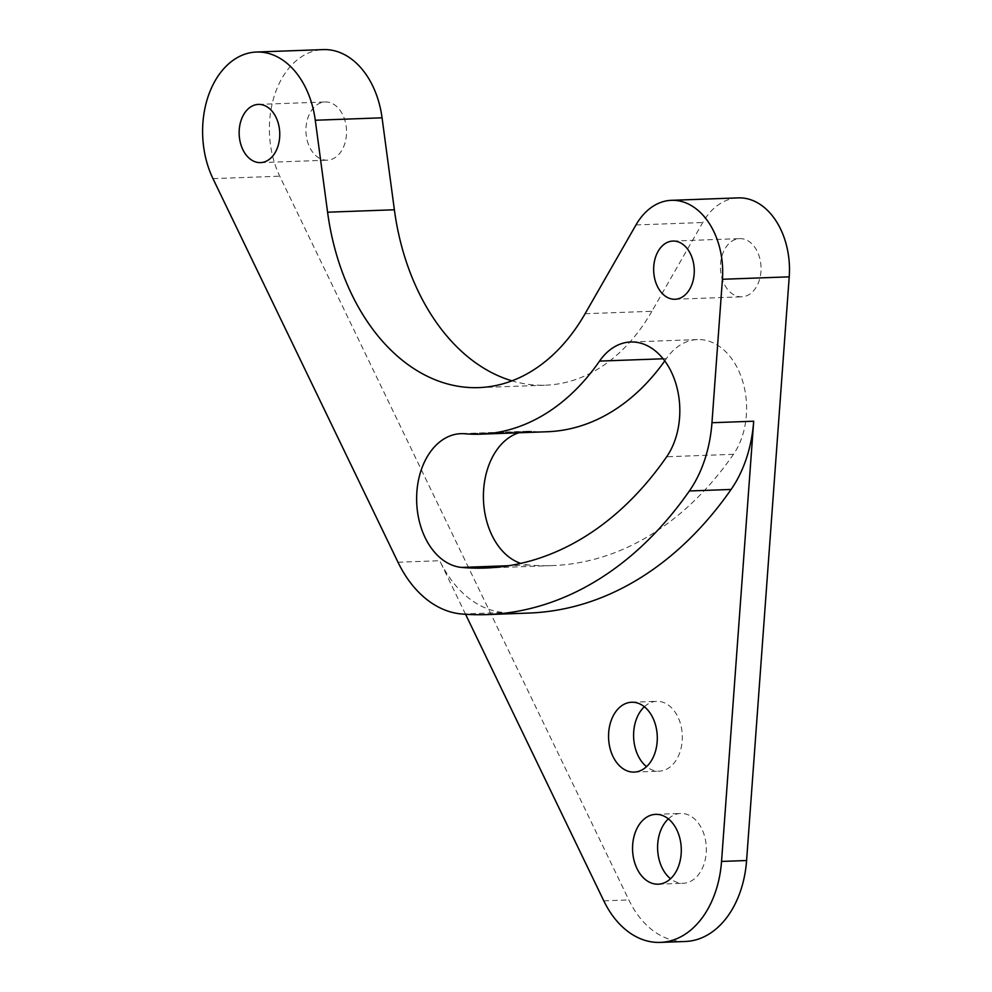 <?xml version="1.0" encoding="UTF-8"?>
<svg xmlns="http://www.w3.org/2000/svg" width="992" height="992" viewBox="0 0 992 992"><rect width="100%" height="100%" fill="white"/><g stroke="black" fill="none" stroke-linecap="round" stroke-linejoin="round"><path stroke-width="0.74" stroke-dasharray="4.96 3.72" d="M585.094 313.72L651.88 311.29L702.758 222.518A69.886 48.695 87.9 0 1 738.209 197.879M685.36 941.482A93.186 64.926 87.9 0 1 628.841 899.942L279.756 176.204A81.53 56.817 87.9 0 1 275.106 93.496A81.53 56.817 87.9 0 1 323.268 49.6M651.88 311.29A209.659 146.097 87.9 0 1 545.563 385.181A209.659 146.097 87.9 0 1 511.959 380.841M308.599 144.82A29.115 20.286 87.9 0 1 325.178 101.978A29.115 20.286 87.9 0 1 343.877 117.341A29.115 20.286 87.9 0 1 327.298 160.183A29.115 20.286 87.9 0 1 308.599 144.82M723.106 281.455A29.115 20.286 87.9 0 1 739.685 238.626A29.115 20.286 87.9 0 1 758.384 253.989A29.115 20.286 87.9 0 1 741.805 296.819A29.115 20.286 87.9 0 1 723.106 281.455M668.36 818.884A34.943 24.354 87.9 0 1 680.698 813.452A34.943 24.354 87.9 0 1 703.13 831.891A34.943 24.354 87.9 0 1 683.24 883.289A34.943 24.354 87.9 0 1 670.542 878.763M644.354 706.763A34.943 24.354 87.9 0 1 656.692 701.332A34.943 24.354 87.9 0 1 679.123 719.77A34.943 24.354 87.9 0 1 659.234 771.168A34.943 24.354 87.9 0 1 646.524 766.642M465.57 614.284L439.741 560.716A116.473 81.158 87.9 0 0 503.688 612.498A436.79 304.37 -92.1 0 0 528.786 613.068M664.764 360.914A256.246 178.56 87.9 0 0 666.339 358.658A66.972 46.674 87.9 0 1 697.463 339.562A66.972 46.674 87.9 0 1 742.413 380.407A66.972 46.674 87.9 0 1 733.472 454.311A390.191 271.895 87.9 0 1 552.135 565.601A390.191 271.895 87.9 0 1 528.488 564.981A66.972 46.674 87.9 0 1 520.788 563.382M547.249 431.743A256.246 178.56 87.9 0 1 531.724 431.334L464.938 433.764M518.853 432.772A66.972 46.674 87.9 0 1 527.67 431.235A66.972 46.674 87.9 0 1 531.724 431.334M635.971 224.948L702.758 222.518M212.97 178.634L279.756 176.204M603.793 900.86L628.841 899.942M397.99 562.241L439.741 560.716M461.95 614.023L503.688 612.498M666.339 358.658L663.115 358.782M528.488 564.981L508.871 565.7M733.472 454.311L666.686 456.754M478.764 387.612L545.563 385.181M258.391 104.408L325.178 101.978M260.512 162.614L327.298 160.183M672.898 241.056L739.685 238.626M675.019 299.262L741.805 296.819M658.192 884.194L683.24 883.289M655.65 814.358L680.698 813.452M634.186 772.086L659.234 771.168M631.644 702.237L656.692 701.332M527.67 431.235L460.883 433.665M697.463 339.562L630.676 341.992M552.135 565.601L485.336 568.032"/><path stroke-width="1.49" d="M635.971 224.948A69.886 48.695 87.9 0 1 671.41 200.322A69.886 48.695 87.9 0 1 722.424 279.273L711.958 422.728A116.473 81.158 87.9 0 1 689.366 490.978A436.79 304.37 -92.1 0 1 487.035 614.594A436.79 304.37 -92.1 0 1 461.95 614.023A116.473 81.158 87.9 0 1 397.99 562.241L212.97 178.634A81.53 56.817 87.9 0 1 208.32 95.926A81.53 56.817 87.9 0 1 256.482 52.03A81.53 56.817 87.9 0 1 315.282 120.243L327.583 212.201A209.659 146.097 87.9 0 0 478.764 387.612A209.659 146.097 87.9 0 0 585.094 313.72L635.971 224.948M671.41 200.322L738.209 197.879A69.886 48.695 87.9 0 1 789.223 276.842L746.592 860.523A93.186 64.926 87.9 0 1 685.36 941.482L660.312 942.4A93.186 64.926 87.9 0 1 603.793 900.86L465.57 614.284M256.482 52.03L323.268 49.6A81.53 56.817 87.9 0 1 382.069 117.812L394.37 209.771L327.583 212.201M511.959 380.841A209.659 146.097 87.9 0 1 394.37 209.771M241.812 147.25A29.115 20.286 87.9 0 1 258.391 104.408A29.115 20.286 87.9 0 1 277.09 119.772A29.115 20.286 87.9 0 1 260.512 162.614A29.115 20.286 87.9 0 1 241.812 147.25M656.32 283.886A29.115 20.286 87.9 0 1 672.898 241.056A29.115 20.286 87.9 0 1 691.598 256.42A29.115 20.286 87.9 0 1 675.019 299.262A29.115 20.286 87.9 0 1 656.32 283.886M670.542 878.763A34.943 24.354 87.9 0 1 660.796 864.85A34.943 24.354 87.9 0 1 668.36 818.884M678.094 832.796A34.943 24.354 87.9 0 1 658.192 884.194A34.943 24.354 87.9 0 1 635.76 865.768A34.943 24.354 87.9 0 1 655.65 814.358A34.943 24.354 87.9 0 1 678.094 832.796M646.524 766.642A34.943 24.354 87.9 0 1 636.79 752.73A34.943 24.354 87.9 0 1 644.354 706.763M654.088 720.676A34.943 24.354 87.9 0 1 634.186 772.086A34.943 24.354 87.9 0 1 611.754 753.647A34.943 24.354 87.9 0 1 631.644 702.237A34.943 24.354 87.9 0 1 654.088 720.676M487.035 614.594L528.786 613.068A436.79 304.37 -92.1 0 0 731.104 489.453A116.473 81.158 -92.1 0 0 753.697 421.216L721.544 861.428A93.186 64.926 87.9 0 1 660.312 942.4M666.686 456.754A390.191 271.895 87.9 0 1 485.336 568.032A390.191 271.895 87.9 0 1 461.702 567.424A66.972 46.674 87.9 0 1 416.628 499.385A66.972 46.674 87.9 0 1 460.883 433.665A66.972 46.674 87.9 0 1 464.938 433.764A256.246 178.56 87.9 0 0 480.463 434.174A256.246 178.56 87.9 0 0 599.552 361.088A66.972 46.674 87.9 0 1 630.676 341.992A66.972 46.674 87.9 0 1 675.626 382.838A66.972 46.674 87.9 0 1 666.686 456.754M664.764 360.914A256.246 178.56 87.9 0 1 547.249 431.743L480.463 434.174M520.788 563.382A66.972 46.674 87.9 0 1 483.414 497.773A66.972 46.674 87.9 0 1 518.853 432.772M722.424 279.273L789.223 276.842M315.282 120.243L382.069 117.812M721.544 861.428L746.592 860.523M711.958 422.728L753.697 421.216M731.104 489.453L689.366 490.978M663.115 358.782L599.552 361.088M508.871 565.7L461.702 567.424"/></g></svg>
